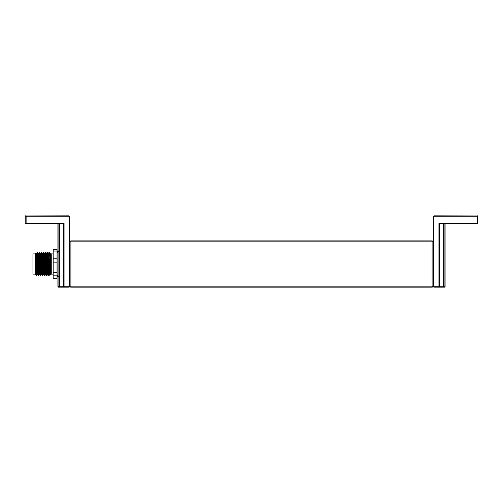 <?xml version="1.0" encoding="UTF-8"?>
<svg xmlns="http://www.w3.org/2000/svg" width="503" height="503" viewBox="0 0 503 503"><rect width="100%" height="100%" fill="white"/><g stroke="black" fill="none" stroke-linecap="round" stroke-linejoin="round"><path stroke-width="0.75" d="M444.136 223.565L444.136 286.754L445.098 286.754A0.384 0.384 0 0 1 444.992 287.024A0.384 0.384 0 0 0 445.098 286.754L445.098 223.565M438.937 287.138L439.32 286.754A0.384 0.384 0 0 1 439.207 287.024A0.384 0.384 0 0 0 439.32 286.754A0.384 0.384 0 0 1 438.937 287.138L444.136 287.138L444.136 286.754L439.32 286.754L439.32 223.565L438.937 223.181L438.937 286.754L433.926 286.754L433.926 287.138A0.384 0.384 0 0 1 433.655 287.024A0.384 0.384 0 0 0 433.926 287.138L439.32 287.138M443.659 223.565L443.659 287.138L442.445 287.138M444.136 287.138L444.715 287.138A0.384 0.384 0 0 0 444.992 287.024M433.655 287.024A0.384 0.384 0 0 1 433.542 286.754L433.542 216.824L433.926 216.824A0.578 0.578 0 0 1 434.504 216.246L434.504 215.862A0.962 0.962 0 0 0 433.542 216.824M477.504 215.862A0.384 0.384 0 0 0 477.466 215.862L476.888 215.862M434.504 216.246L477.85 216.246A0.384 0.384 0 0 0 477.844 216.189M477.466 216.246L477.466 223.181L477.85 223.181A0.384 0.384 0 0 1 477.737 223.451A0.384 0.384 0 0 0 477.85 223.181L477.85 216.246M477.85 223.181A0.384 0.384 0 0 1 477.466 223.565L439.32 223.565M477.737 215.976L434.504 215.862A0.962 0.962 0 0 0 433.825 216.145M432.781 286.855A0.962 0.962 0 0 0 433.064 286.176L433.064 241.868A0.962 0.962 0 0 0 432.096 240.906L70.904 240.906A0.962 0.962 0 0 0 69.936 241.868L69.936 286.176A0.962 0.962 0 0 0 70.904 287.138L432.096 287.138L432.096 286.176L69.936 286.176A0.962 0.962 0 0 0 70.904 287.138L70.904 241.868L69.936 241.868A0.962 0.962 0 0 1 70.904 240.906L70.904 241.868L432.096 241.868L432.096 286.176L433.064 286.176A0.962 0.962 0 0 1 432.096 287.138M477.466 223.565A0.384 0.384 0 0 0 477.737 223.451A0.384 0.384 0 0 1 477.466 223.565L477.466 223.181L438.937 223.181M57.902 223.565L57.902 286.754A0.384 0.384 0 0 0 58.285 287.138L69.074 287.138A0.384 0.384 0 0 0 69.458 286.754L69.458 216.824A0.962 0.962 0 0 0 68.496 215.862L25.263 215.976A0.384 0.384 0 0 1 25.534 215.862A0.384 0.384 0 0 0 25.263 215.976A0.384 0.384 0 0 1 25.534 215.862A0.384 0.384 0 0 0 25.263 215.976L25.15 223.181A0.384 0.384 0 0 0 25.534 223.565L63.68 223.565L63.68 286.754A0.384 0.384 0 0 0 64.063 287.138L64.063 223.181L63.68 223.565M25.15 216.246A0.384 0.384 0 0 1 25.263 215.976A0.384 0.384 0 0 0 25.15 216.246L68.496 216.246A0.578 0.578 0 0 1 69.074 216.824L69.074 286.754L59.341 286.754L59.341 287.138L64.063 287.138M64.063 223.181L26.112 223.181L26.112 223.565L25.534 223.565M26.112 215.862L26.112 223.181L25.15 223.181A0.384 0.384 0 0 0 25.263 223.451M50.287 258.63L50.489 253.154L51.249 253.908L51.249 274.135L53.18 274.135L53.18 262.855L57.034 262.855L57.034 258.19L53.18 258.19L53.18 251.022L57.034 251.022L57.034 249.57L53.356 249.752M57.034 262.855L57.034 272.494L53.18 272.494L53.18 275.858L57.034 275.858L57.034 272.494M57.034 275.858L57.034 278.322L53.18 278.322L57.034 278.322M57.034 251.022L57.034 258.19M53.18 249.677L53.18 250.89L53.299 249.57M53.18 258.19L53.18 262.855L53.18 258.19M53.18 278.322L53.18 275.858M53.18 258.328L53.18 262.673M50.074 256.027L50.495 253.154L50.652 256.543L50.746 274.525M51.249 274.135L50.853 274.537L50.853 274.104C50.489 275.707 50.143 273.915 49.81 268.715L49.879 275.499L50.853 274.104M35.839 274.537L36.725 275.499L37.291 274.525L37.499 272.016M36.587 256.027L36.807 253.506L37.052 256.681L37.756 274.525L37.983 272.016M37.159 256.027L37.392 252.475L38.737 253.506L39.68 274.525L40.542 275.569L40.774 272.016M40.441 256.027L40.661 253.506L40.9 256.681L41.604 274.525L42.466 275.569L42.705 272.016M38.718 253.518L39.335 252.462L40.183 253.518L41.133 274.537L41.623 274.537L41.837 272.016M42.365 256.027L42.585 253.506L42.83 256.681L43.535 274.525L44.151 275.581L45 274.525L46.314 275.581L46.553 272.092C46.232 283.264 45.911 266.131 45.591 255.952L45.358 252.475L45.962 253.518L46.194 256.681L46.911 274.537L47.401 274.537L47.615 272.016M46.194 274.757L46.32 272.092C45.999 283.264 45.679 266.131 45.358 255.952L45.119 252.462L44.497 253.518L45.459 274.525M46.219 256.027L46.439 253.506L46.678 256.681L47.383 274.525L48.25 275.569L48.483 272.016M45.949 253.506L46.439 253.506L47.037 252.462L48.37 253.506L49.087 271.551L49.313 274.525L49.546 272.016M50.275 253.518L50.853 266.766M48.351 253.518L48.967 252.462L49.212 255.952L49.81 274.695M47.037 252.462L47.282 255.952C47.603 266.131 47.923 283.264 48.244 272.092L48.25 272.016M48.118 274.757L48.244 272.092M42.573 253.518L43.189 252.462L43.428 255.952C43.755 266.131 44.075 283.264 44.396 272.092M41.013 256.027L41.265 252.462L41.504 255.952C41.824 266.131 42.145 283.264 42.466 272.092L42.472 272.016M42.34 274.757L42.466 272.092M39.335 252.462L39.58 255.952C39.9 266.131 40.221 283.264 40.542 272.092L40.542 272.016M40.171 253.506L41.498 252.462L41.736 255.952C42.057 266.131 42.378 283.264 42.698 272.092M40.41 274.757L40.542 272.092M37.404 252.462L37.65 255.952C37.97 266.131 38.291 283.264 38.618 272.092L38.486 274.757M37.756 274.525L38.373 275.581L39.693 274.537M35.763 274.173L35.92 274.682M36.203 254.21L37.291 274.525M38.253 253.518L39.203 274.537M41.133 274.537L40.542 275.569M41.504 252.475L42.107 253.518L42.34 256.681L43.069 274.525L42.466 275.569M44.509 253.506L44.019 253.506L44.987 274.537M46.32 275.569L46.924 274.525L47.131 272.016M47.886 253.518L48.602 271.551L48.835 274.537L49.055 272.016M49.583 256.027L49.816 253.518L50.042 256.681L50.778 274.525M36.329 253.518L36.266 256.329C36.449 264.371 36.631 279.957 36.807 274.581L36.732 275.493M36.807 272.092L36.807 274.581L36.92 272.092M37.392 256.027L37.524 253.286M37.65 252.475L37.882 255.952C38.203 266.131 38.524 283.264 38.844 272.092M39.58 252.475L39.812 255.952C40.133 266.131 40.454 283.264 40.774 272.092M41.246 256.027L41.378 253.286M43.17 256.027L43.302 253.286M43.189 252.462L43.66 255.952C43.981 266.131 44.308 283.264 44.629 272.092M47.024 256.027L47.156 253.286M47.282 252.475L47.515 255.952C47.835 266.131 48.156 283.264 48.477 272.092M48.967 252.462L49.81 268.715M35.763 274.537L35.361 274.135L35.361 253.908L36.115 253.154M35.361 253.908L32.953 253.908L32.953 274.135L35.361 274.135M49.445 256.027L50.099 256.027L50.099 272.016M50.721 262.352L50.099 262.352M50.834 266.225L50.344 266.225M50.834 266.194L50.344 266.194M50.728 262.478L50.099 262.478M50.816 265.691L50.099 265.691M50.709 261.849L50.218 261.849M50.702 258.894L50.124 258.894M53.18 272.676L53.18 275.801M433.926 216.824L433.926 286.754L433.542 286.754M432.781 241.189A0.962 0.962 0 0 1 433.064 241.868L432.096 241.868L432.096 240.906M59.341 223.565L59.341 286.754L57.902 286.754A0.384 0.384 0 0 0 58.008 287.024M58.864 223.565L58.864 287.138M69.458 286.754L69.074 287.138A0.384 0.384 0 0 0 69.345 287.024M68.496 216.246L68.496 215.862M69.074 216.824L69.458 216.824M433.064 279.435L433.542 279.435M433.064 248.608L433.542 248.608M69.936 248.608L69.458 248.608M69.936 279.435L69.458 279.435M58.379 251.318C58.172 250.947 57.719 251.456 57.034 252.846M36.788 253.518L37.392 252.475M49.313 274.525L49.879 275.499M36.317 253.506L36.807 253.506M37.279 274.537L37.769 274.537M42.095 253.506L42.585 253.506M43.057 274.537L43.547 274.537M48.835 274.537L49.325 274.537M49.803 253.506L50.287 253.506M43.434 252.475L44.038 253.518M48.25 275.569L48.854 274.525M49.212 252.475L49.816 253.518M36.26 256.027L37.656 256.027M39.812 256.027L41.51 256.027M42.315 256.027L42.799 256.027M50.841 266.527L50.357 266.527M50.746 263.163L50.099 263.163M50.797 264.968L50.099 264.968M50.696 261.516L50.206 261.516M50.696 258.63L50.099 258.63M51.249 253.908L53.18 253.908M36.568 272.016L37.059 272.016M37.549 272.016L38.121 272.016M38.354 272.016L38.989 272.016M46.062 272.016L46.691 272.016M47.181 272.016L47.754 272.016M47.986 272.016L49.684 272.016M58.379 276.725C58.172 277.096 57.726 276.587 57.034 275.198"/></g></svg>
